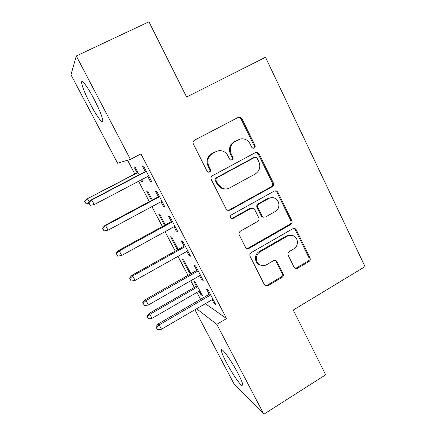 <?xml version="1.0" encoding="UTF-8"?>
<svg xmlns="http://www.w3.org/2000/svg" width="436" height="436" viewBox="0 0 436 436"><rect width="100%" height="100%" fill="white"/><g stroke="black" fill="none" stroke-linecap="round" stroke-linejoin="round"><path stroke-width="0.65" d="M254.221 148.109C255.169 147.466 255.436 146.589 255.016 145.471L241.904 118.668L240.149 117.175L238.274 117.371L194.527 140.174C193.104 141.111 192.712 142.398 193.35 144.038L207.04 171.141L207.967 172.046L209.64 172.002C210.621 171.337 210.893 170.443 210.452 169.315L208.697 165.833C206.691 160.65 207.934 156.562 212.414 153.565L216.06 151.63C218.332 150.48 220.671 150.349 223.063 151.227C225.178 152.082 226.769 153.548 227.837 155.625L229.559 159.091L230.573 160.039L232.115 159.958C233.08 159.304 233.347 158.415 232.917 157.298L231.2 153.832C229.232 148.681 230.459 144.627 234.868 141.667L238.454 139.771C240.53 138.713 242.678 138.539 244.901 139.242C247.179 140.049 248.885 141.564 250.019 143.787L251.714 147.237L252.798 148.218L254.221 148.109M253.24 148.311L253.321 148.273C254.27 147.63 254.531 146.758 254.112 145.646L241.054 118.952L239.304 117.469L238.198 117.409M208.555 172.209L208.915 172.062C209.89 171.403 210.163 170.514 209.727 169.391L207.977 165.92L208.697 165.833M231.096 160.165L231.303 160.072C232.263 159.423 232.53 158.541 232.099 157.418L230.388 153.968L231.2 153.832M226.349 362.452C223.161 356.337 221.493 352.315 221.357 350.375C220.921 346.195 231.075 360.054 237.952 373.32C241.135 379.451 242.77 383.429 242.857 385.255C243.065 389.261 232.851 374.982 226.349 362.452M90.535 104.466C85.243 94.225 82.273 86.971 81.625 82.704C81.151 78.306 87.5 86.535 93.963 98.956C99.315 109.403 102.253 116.597 102.771 120.554C103.119 124.87 96.727 116.325 90.535 104.466M294.098 267.241L295.063 268.287L297.532 268.271L308.906 261.562C310.192 260.614 310.557 259.387 309.991 257.878L296.267 229.816L295.123 228.649L292.823 228.726L251.218 252.613C249.866 253.578 249.49 254.837 250.09 256.384L264.407 284.73L265.235 285.689L267.922 285.749L281.95 277.465C283.269 276.506 283.634 275.263 283.057 273.743L277.062 261.714L276.097 260.663L273.563 260.663L266.57 264.734C264.183 266.02 261.845 265.987 259.556 264.641C255.076 262.041 255.409 254.33 260.112 251.861L287.46 236.116C289.558 234.982 291.651 234.928 293.744 235.941C298.589 238.209 298.595 246.356 293.76 248.912L289.264 251.528C287.956 252.477 287.586 253.714 288.163 255.24L294.098 267.241M205.329 303.669L226.556 318.563L140.937 153.924L130.424 159.353L117.622 163.228L70.964 74.769L76.3 55.977L130.424 159.353M226.556 318.563L216.812 324.351L263.851 414.2L234.181 384.209L194.908 309.751M76.3 55.977L148.959 21.8L186.624 97.037L265.513 57.269L365.036 266.625L293.265 310.05L325.676 374.797L263.851 414.2M272.249 186.733C273.585 185.807 273.955 184.559 273.367 182.995L259.082 153.783L257.556 152.398L255.507 152.551L212.441 175.713C211.046 176.662 210.659 177.937 211.286 179.545L226.197 209.073L227.32 210.239L229.843 210.228L272.249 186.733L271.285 186.733C272.614 185.812 272.985 184.57 272.396 183.011L258.161 153.924L256.646 152.546L255.861 152.398M277.863 192.183L291.864 220.812C292.436 222.349 292.071 223.586 290.763 224.518L249.076 248.367L246.454 248.34L245.495 247.288L239.271 234.96C238.661 233.396 239.042 232.132 240.405 231.173L257.6 221.477C258.946 220.529 259.322 219.275 258.728 217.717L254.646 209.509L253.463 208.31L251.071 208.37L233.058 218.414L231.271 218.414C229.985 217.264 229.995 216.109 231.309 214.953L274.353 191.023L276.549 190.908L277.863 192.183L276.876 192.162L290.828 220.671L291.864 220.812M199.546 275.726L201.53 279.531L203.203 280.484L195.628 265.944L194.025 265.137L196.761 270.38M189.3 272.565L190.728 273.377L183.681 259.921L182.319 259.235L189.3 272.565L190.069 272.124M174.008 226.736L176.286 231.113L177.719 231.571L169.942 216.643L168.585 216.338L171.348 221.641M165.358 224.916L159.832 214.354L158.682 214.092L164.574 225.347M147.782 176.438L150.371 181.403L151.548 181.343L143.558 166.012L142.463 166.23L145.264 171.604M139.139 174.809L135.389 167.653L134.457 167.844L137.051 172.792M140.866 180.073L141.787 181.834L142.594 181.414M141.667 179.648L142.79 181.785L141.787 181.834M127.579 160.214L134.795 173.969M138.615 181.256L149.308 201.645M151.919 206.626L162.366 226.551M165.048 231.658L175.256 251.125M178.002 256.357L187.976 275.378M190.783 280.735L194.303 287.444M196.914 292.425L200.533 299.319M152.333 200.026L147.69 191.148L146.643 191.11L151.537 200.456M160.982 201.754L163.418 206.419L164.721 206.626L156.84 191.497L155.608 191.448L158.393 196.789M178.215 249.474L171.833 237.277L170.569 236.803L177.436 249.91M186.859 251.392L188.99 255.48L190.543 256.188L182.869 241.457L181.387 240.895L184.139 246.171M199.05 291.188L200.822 294.573L202.353 295.586L195.393 282.294L193.927 281.4L196.445 286.212M212.065 299.739L213.907 303.276L215.695 304.464L208.217 290.114L206.501 289.068L209.22 294.278M196.625 308.748L216.812 324.351M150.371 181.403L151.319 180.902M163.418 206.419L164.35 205.917M176.286 231.113L177.212 230.6M188.99 255.48L189.905 254.967M201.53 279.531L202.435 279.013M200.822 294.573L201.59 294.131M213.907 303.276L214.801 302.753M239.974 139.149L238.454 139.771M230.388 153.968C228.431 148.84 229.647 144.806 234.039 141.864L237.615 139.967M217.962 150.9L216.06 151.63M207.977 165.92C205.977 160.764 207.214 156.693 211.678 153.706L215.308 151.782M227.854 210.457L229.042 210.13L271.285 186.733M257.136 158.301L256.09 157.341L254.629 157.445L216.888 177.806C215.913 178.466 215.646 179.36 216.082 180.482L217.918 184.128L221.908 188.112C224.518 189.311 227.102 189.257 229.652 187.949L255.294 173.953C259.616 170.988 260.815 166.977 258.902 161.914L257.136 158.301M254.788 157.369L253.73 157.57L254.629 157.445M225.14 188.968L221.134 188.107L217.161 184.139L215.33 180.509C214.899 179.392 215.166 178.504 216.136 177.844L253.73 157.57M246.645 248.449L248.204 248.117L289.727 224.366C291.035 223.434 291.401 222.202 290.828 220.671M252.122 208.048L250.188 208.277L232.241 218.283L233.058 218.414M231.467 218.512L232.241 218.283M275.214 211.542C280.315 208.953 280.048 200.326 274.794 198.216C272.767 197.355 270.767 197.443 268.789 198.489L259.049 203.917C257.709 204.855 257.333 206.108 257.927 207.678L261.998 215.875L263.148 217.057L265.535 217.003L275.214 211.542M271.879 197.628L267.835 198.44L268.789 198.489M263.497 217.199L262.221 216.932L261.071 215.755L257.017 207.59C256.423 206.032 256.799 204.784 258.139 203.846L267.835 198.44M276.876 192.162L275.116 190.745M291.461 235.255L286.441 235.914L287.46 236.116M260.461 265.126L258.646 264.325C254.183 261.725 254.51 254.052 259.197 251.594L286.441 235.914M265.192 285.656L266.979 285.34L280.958 277.094C282.266 276.141 282.632 274.903 282.054 273.388L276.081 261.409L275.062 260.325M295.052 268.282L296.48 267.938L307.811 261.257C309.091 260.319 309.456 259.093 308.89 257.589L295.216 229.641L293.902 228.399M84.682 201.416L86.148 203.846L84.682 201.416L87.216 198.816L137.967 172.574M84.862 201.47L87.56 198.903L89.233 201.993M87.216 198.816L137.858 172.367M88.966 203.345L86.148 203.846M146.213 171.103L91.331 199.83L91.74 199.928L146.338 171.343M88.808 202.718L90.203 205.296L88.808 202.718L91.74 199.928L94.247 204.577L148.731 175.937M91.331 199.83L88.595 202.653M90.203 205.296L94.247 204.577M257.42 152.355L256.842 152.622M159.331 196.287L105.081 225.308L105.588 225.603L159.56 196.718M102.667 228.35L104.041 230.895L102.667 228.35L105.588 225.603L108.063 230.186L161.92 201.252M105.081 225.308L102.395 228.175M104.041 230.895L108.063 230.186M172.28 221.134L118.641 250.444L119.251 250.929L172.607 221.761M116.336 253.638L117.693 256.15L116.336 253.638L119.251 250.929L121.693 255.452L174.934 226.23M118.641 250.444L116.009 253.36M117.693 256.15L121.693 255.452M185.055 245.659L132.021 275.241L132.729 275.912L185.48 246.465M129.824 278.588L131.165 281.067L129.824 278.588L132.729 275.912L135.138 280.375L187.78 250.88M132.021 275.241L129.443 278.201M131.165 281.067L135.138 280.375M197.666 269.862L145.226 299.717L146.027 300.567L198.184 270.854M143.133 303.205L144.452 305.647L143.133 303.205L146.027 300.567L148.404 304.971L200.451 275.209M145.226 299.717L142.697 302.72M144.452 305.647L148.404 304.971M146.839 316.193L148.463 318.923L146.839 316.193L149.15 313.408L152.088 318.302L199.819 290.747M147.254 316.689L149.913 314.28L197.731 286.763M149.15 313.408L197.214 285.771M152.088 318.302L148.463 318.923M210.114 293.755L158.257 323.866L159.151 324.891L210.724 294.921M156.262 327.496L157.565 329.905L156.262 327.496L159.151 324.891L161.494 329.235L212.964 299.216M158.257 323.866L155.777 326.913M157.565 329.905L161.494 329.235M254.112 145.646L255.016 145.471M209.727 169.391L210.452 169.315M232.099 157.418L232.917 157.298M234.039 141.864L234.868 141.667M211.678 153.706L212.414 153.565M241.054 118.952L241.904 118.668M229.042 210.13L229.843 210.228M258.161 153.924L259.082 153.783M272.396 183.011L273.367 182.995M216.136 177.844L216.888 177.806M215.33 180.509L216.082 180.482M217.161 184.139L217.918 184.128M289.727 224.366L290.763 224.518M248.204 248.117L249.076 248.367M250.188 208.277L251.071 208.37M258.139 203.846L259.049 203.917M257.017 207.59L257.927 207.678M261.071 215.755L261.998 215.875M259.197 251.594L260.112 251.861M276.081 261.409L277.062 261.714M282.054 273.388L283.057 273.743M280.958 277.094L281.95 277.465M266.979 285.34L267.922 285.749M295.216 229.641L296.267 229.816M308.89 257.589L309.991 257.878M307.811 261.257L308.906 261.562M296.48 267.938L297.532 268.271M239.304 117.469L240.149 117.175M256.646 152.546L257.556 152.398M221.134 188.107L221.908 188.112M262.221 216.932L263.148 217.057M275.568 190.892L276.549 190.908M258.646 264.325L259.556 264.641M275.121 260.363L276.097 260.663M294.077 228.475L295.123 228.649"/></g></svg>
